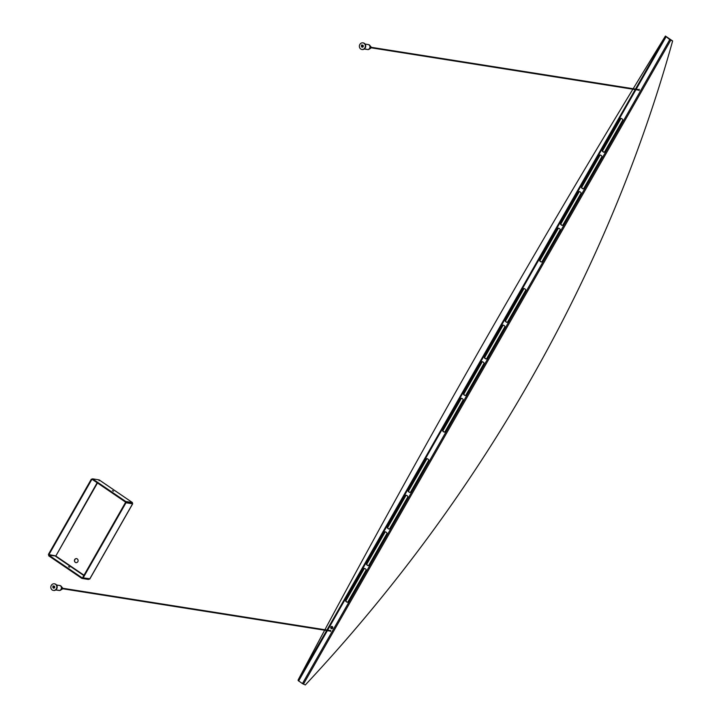 <?xml version="1.0" encoding="UTF-8"?>
<svg xmlns="http://www.w3.org/2000/svg" width="721" height="721" viewBox="0 0 721 721"><rect width="100%" height="100%" fill="white"/><g stroke="black" fill="none" stroke-linecap="round" stroke-linejoin="round"><path stroke-width="1.08" d="M331.759 628.712A1.154 1.027 99 0 1 332.111 626.477M332.615 628.162A1.154 1.027 99 0 1 330.885 626.982A1.154 1.027 99 0 1 332.615 628.162M638.211 89.548L638.779 90.053L638.13 90.044M329.659 630.496L330.227 631.001L329.578 630.992M326.649 630.524L298.097 680.038A1341.33 144.93 118.6 0 1 324.657 630.208M324.901 629.739A1341.33 144.93 118.6 0 1 481.24 347.017A1341.33 144.93 118.6 0 1 632.876 89.215M560.037 230.035L542.03 261.606A0.838 0.748 99 0 1 540.984 261.894L540.038 261.245A0.838 0.748 99 0 1 539.822 260.101L557.829 228.53A0.838 0.748 99 0 1 558.865 228.242L559.811 228.89A0.838 0.748 99 0 1 560.037 230.035M579.738 191.66L580.675 192.309A0.838 0.748 99 0 1 580.901 193.453L562.894 225.024A0.838 0.748 99 0 1 561.857 225.312L560.911 224.664A0.838 0.748 99 0 1 560.686 223.519L578.693 191.948A0.838 0.748 99 0 1 579.738 191.66M601.765 156.872L583.758 188.442A0.838 0.748 99 0 1 582.721 188.731L581.775 188.082A0.838 0.748 99 0 1 581.55 186.937L599.566 155.366A0.838 0.748 99 0 1 600.602 155.078L601.548 155.727A0.838 0.748 99 0 1 601.765 156.872M427.4 458.736L428.346 459.385A0.838 0.748 99 0 1 428.562 460.53L410.555 492.101A0.838 0.748 99 0 1 409.519 492.389L408.573 491.74A0.838 0.748 99 0 1 408.347 490.595L426.354 459.025A0.838 0.748 99 0 1 427.4 458.736M524.428 288.616L525.375 289.265A0.838 0.748 99 0 1 525.6 290.41L507.593 321.981A0.838 0.748 99 0 1 506.548 322.269L505.61 321.62A0.838 0.748 99 0 1 505.385 320.475L523.392 288.905A0.838 0.748 99 0 1 524.428 288.616M504.736 326.992L486.72 358.562A0.838 0.748 99 0 1 485.684 358.851L484.737 358.202A0.838 0.748 99 0 1 484.521 357.057L502.528 325.486A0.838 0.748 99 0 1 503.564 325.198L504.511 325.847A0.838 0.748 99 0 1 504.736 326.992M482.7 361.78L483.647 362.429A0.838 0.748 99 0 1 483.863 363.573L465.856 395.144A0.838 0.748 99 0 1 464.82 395.432L463.873 394.784A0.838 0.748 99 0 1 463.648 393.639L481.664 362.068A0.838 0.748 99 0 1 482.7 361.78M621.466 118.496L622.412 119.145A0.838 0.748 99 0 1 622.629 120.29L604.622 151.861A0.838 0.748 99 0 1 603.585 152.149L602.639 151.5A0.838 0.748 99 0 1 602.423 150.356L620.43 118.785A0.838 0.748 99 0 1 621.466 118.496M365.962 570.275L347.955 601.846A0.838 0.748 99 0 1 346.918 602.134L345.972 601.485A0.838 0.748 99 0 1 345.756 600.341L363.763 568.77A0.838 0.748 99 0 1 364.799 568.481L365.745 569.13A0.838 0.748 99 0 1 365.962 570.275M385.663 531.9L386.609 532.549A0.838 0.748 99 0 1 386.835 533.693L368.819 565.264A0.838 0.748 99 0 1 367.782 565.552L366.836 564.904A0.838 0.748 99 0 1 366.619 563.759L384.626 532.188A0.838 0.748 99 0 1 385.663 531.9M407.698 497.111L389.691 528.682A0.838 0.748 99 0 1 388.646 528.971L387.709 528.322A0.838 0.748 99 0 1 387.483 527.177L405.49 495.606A0.838 0.748 99 0 1 406.527 495.318L407.473 495.967A0.838 0.748 99 0 1 407.698 497.111M462.999 400.155L444.992 431.726A0.838 0.748 99 0 1 443.956 432.014L443.009 431.365A0.838 0.748 99 0 1 442.784 430.221L460.791 398.65A0.838 0.748 99 0 1 461.837 398.362L462.774 399.01A0.838 0.748 99 0 1 462.999 400.155M633.164 88.746A1341.33 144.93 118.6 0 1 665.42 36.05L669.755 39.619L302.432 683.607L298.124 680.534M669.755 39.619L672.63 40.962A1341.33 1091.197 -46 0 1 305.307 684.95L302.432 683.607M672.63 40.962L665.42 36.05M541.453 262.002A0.838 0.748 99 0 1 541.354 261.948L540.408 261.308A0.838 0.748 99 0 1 540.191 260.164L558.198 228.584A0.838 0.748 99 0 1 558.775 228.187M562.317 225.421A0.838 0.748 99 0 1 562.227 225.367L561.28 224.727A0.838 0.748 99 0 1 561.055 223.582L579.062 192.002A0.838 0.748 99 0 1 579.639 191.606M583.19 188.839A0.838 0.748 99 0 1 583.091 188.785L582.144 188.145A0.838 0.748 99 0 1 581.919 187L599.935 155.421A0.838 0.748 99 0 1 600.503 155.024M409.979 492.497A0.838 0.748 99 0 1 409.889 492.443L408.942 491.803A0.838 0.748 99 0 1 408.717 490.659L426.724 459.079A0.838 0.748 99 0 1 427.301 458.682M507.016 322.377A0.838 0.748 99 0 1 506.917 322.323L505.971 321.683A0.838 0.748 99 0 1 505.754 320.539L523.761 288.959A0.838 0.748 99 0 1 524.338 288.562M486.152 358.959A0.838 0.748 99 0 1 486.053 358.905L485.107 358.265A0.838 0.748 99 0 1 484.891 357.12L502.897 325.541A0.838 0.748 99 0 1 503.465 325.144M465.288 395.541A0.838 0.748 99 0 1 465.189 395.487L464.243 394.847A0.838 0.748 99 0 1 464.018 393.702L482.034 362.122A0.838 0.748 99 0 1 482.601 361.726M604.054 152.257A0.838 0.748 99 0 1 603.955 152.203L603.008 151.563A0.838 0.748 99 0 1 602.792 150.419L620.799 118.839A0.838 0.748 99 0 1 621.367 118.442M347.387 602.242A0.838 0.748 99 0 1 347.288 602.188L346.341 601.548A0.838 0.748 99 0 1 346.125 600.404L364.132 568.824A0.838 0.748 99 0 1 364.7 568.427M368.251 565.661A0.838 0.748 99 0 1 368.152 565.606L367.205 564.967A0.838 0.748 99 0 1 366.989 563.822L384.996 532.242A0.838 0.748 99 0 1 385.564 531.846M389.115 529.079A0.838 0.748 99 0 1 389.016 529.025L388.078 528.385A0.838 0.748 99 0 1 387.853 527.24L405.86 495.66A0.838 0.748 99 0 1 406.437 495.264M444.415 432.122A0.838 0.748 99 0 1 444.325 432.068L443.379 431.428A0.838 0.748 99 0 1 443.154 430.284L461.161 398.704A0.838 0.748 99 0 1 461.737 398.307M332.669 627L331.696 628.694M332.787 627.513L332.165 628.604M54.039 587.119L53.588 587.101L54.039 587.119M76.075 562.713A2.091 1.875 99 0 1 76.732 558.586M74.687 559.559A2.091 1.875 -81 0 0 77.841 561.704A2.091 1.875 -81 0 0 74.687 559.559M69.613 567.184L68.513 566.706L69.613 567.184M112.44 490.677L113.539 491.154L112.44 490.677M97.146 482.737L55.814 556.017L48.92 555.206L48.613 555.747L81.879 578.404L82.176 577.872L48.92 555.206M88.737 578.999L88.476 579.45L89.332 578.711L89.62 579.134L132.592 503.799L132.349 502.528L132.042 503.069L125.445 502.023L125.751 501.492L132.349 502.528L131.961 503.447M88.476 579.45L81.879 578.404M82.852 577.981L82.176 577.872M132.349 502.528L99.092 479.871L99.056 480.736L99.092 479.871L92.486 478.825L125.751 501.492M92.486 478.825L92.18 479.357L125.445 502.023M89.332 578.711L82.545 577.773L125.517 502.429L132.294 503.393M83.023 578.089L125.995 502.753L132.592 503.799M125.995 502.753L125.517 502.429M92.225 479.276L91.342 479.141L92.486 479.564M55.445 555.846L48.37 554.476L91.342 479.141M48.839 554.8L91.819 479.456M61.24 589.589A1.298 1.163 -81 0 0 61.636 587.038M59.744 585.515A2.505 2.244 99 0 1 61.636 588.85A2.505 2.244 99 0 1 58.96 590.454M59.933 585.533L59.564 585.479A2.505 2.244 99 0 1 61.267 588.796A2.505 2.244 99 0 1 57.941 590.102M53.489 586.497L53.877 587.372M53.552 586.371L54.435 586.506L53.552 586.371M53.769 586.11L52.876 585.975M53.841 588.156A1.045 0.937 99 0 1 54.165 586.128M54.607 587.651A1.045 0.937 99 0 1 53.651 588.147A1.045 0.937 99 0 1 53.976 586.074A1.045 0.937 99 0 1 54.607 587.651M51.299 585.389A3.344 2.992 99 0 1 56.337 588.832A3.344 2.992 99 0 1 51.299 585.389M54.526 583.839A3.344 2.992 99 0 1 56.707 588.886A3.344 2.992 99 0 1 53.48 590.436M56.535 585.001L59.564 585.479A2.505 2.244 99 0 1 58.78 590.436L59.149 590.49M369.792 48.64A1.298 1.163 -81 0 0 370.188 46.09M368.296 44.567A2.505 2.244 99 0 1 370.188 47.901A2.505 2.244 99 0 1 367.512 49.506M368.485 44.585L368.116 44.531A2.505 2.244 99 0 1 369.819 47.847A2.505 2.244 99 0 1 366.493 49.154M362.041 45.549L362.429 46.423M362.104 45.423L362.987 45.558L362.104 45.423M362.312 45.162L361.428 45.026M362.393 47.207A1.045 0.937 99 0 1 362.708 45.18M363.159 46.703A1.045 0.937 99 0 1 361.582 45.63A1.045 0.937 99 0 1 362.528 45.126A1.045 0.937 99 0 1 363.159 46.703M359.851 44.45A3.344 2.992 99 0 1 364.889 47.883A3.344 2.992 99 0 1 359.851 44.45M363.078 42.89A3.344 2.992 99 0 1 365.259 47.937A3.344 2.992 99 0 1 362.032 49.488M365.087 44.053L368.116 44.531A2.505 2.244 99 0 1 367.331 49.488L367.701 49.551M665.952 37.023L636.174 89.224M635.904 89.692L327.622 630.172M327.361 630.641L298.629 681.012M670.413 39.835L670.764 40.178L303.442 684.157M635.462 89.107L665.447 36.546L666.177 36.942M635.192 89.575L326.91 630.055M330.155 631.1A0.631 0.559 99 0 1 330.155 631.082L62.421 588.724M639.347 89.341L638.77 89.647A0.631 0.559 99 0 1 638.797 89.62L371.054 47.28M638.707 90.152A0.631 0.559 99 0 1 638.707 90.134L370.973 47.775M131.483 502.979L132.015 503.348M84.006 575.223L55.814 556.017L97.479 482.971M55.517 556.252L83.825 575.538M330.795 630.289L330.128 630.875L330.606 631.533M53.859 586.867L54.751 587.002M62.502 588.228L330.254 630.587M53.778 587.363L54.67 587.498M362.411 45.919L363.303 46.054M362.33 46.414L363.222 46.55M638.77 89.647L639.157 90.585M132.421 502.555L99.165 479.898M89.728 579.116L132.7 503.781M55.751 589.958L58.78 590.436M364.303 49.01L367.331 49.488"/></g></svg>
